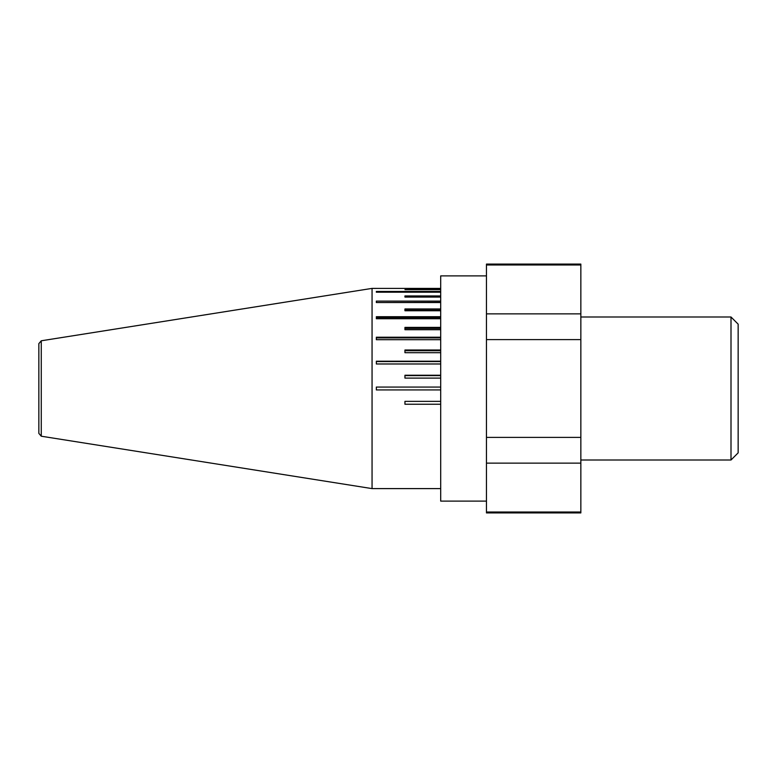<?xml version="1.0" encoding="UTF-8"?>
<svg xmlns="http://www.w3.org/2000/svg" width="777" height="777" viewBox="0 0 777 777"><rect width="100%" height="100%" fill="white"/><g stroke="black" fill="none" stroke-linecap="round" stroke-linejoin="round"><path stroke-width="1.17" d="M38.85 433.391L38.85 343.609L41.259 340.792L41.259 436.208L38.85 433.391M38.85 430.691L38.85 388.5M41.259 436.208L372.057 488.607L372.057 288.393L440.695 288.403M440.695 404.234L404.943 404.234L404.943 401.369L440.695 401.369M440.695 389.928L376.34 389.928L376.34 387.072L440.695 387.072M486.46 501.116L440.695 501.116L440.695 275.884L486.46 275.884M731.002 316.997L738.15 324.145L738.15 452.855L731.002 460.003L731.002 316.997L580.846 316.997M486.46 264.976L580.846 264.976L580.846 264.083L486.46 264.083L486.46 512.917L580.846 512.917L580.846 512.024L486.46 512.024M580.846 264.976L580.846 512.024M486.46 339.607L580.846 339.607M580.846 437.393L486.46 437.393M486.46 463.131L580.846 463.131M580.846 313.869L486.46 313.869M440.695 289.636L404.943 289.636L440.695 289.229M440.695 297.076L404.943 297.076L404.943 295.94L440.695 295.94M440.695 292.191L376.34 292.191L376.34 291.443L440.695 291.443M440.695 310.751L404.943 310.751L404.943 308.964L440.695 308.964M440.695 302.535L376.34 302.535L376.34 301.097L440.695 301.097M440.695 329.72L404.943 329.72L404.943 327.408L440.695 327.408M440.695 318.735L376.34 318.735L376.34 316.715L440.695 316.715M440.695 352.69L404.943 352.69L404.943 350.009L440.695 350.009M440.695 339.695L376.34 339.695L376.34 337.218L440.695 337.218M440.695 378.108L404.943 378.108L404.943 375.242L440.695 375.242M440.695 363.976L376.34 363.976L376.34 361.208L440.695 361.208M440.695 361.587L376.34 361.587M440.695 375.612L404.943 375.612M440.695 337.927L376.34 337.927M440.695 350.728L404.943 350.728M440.695 317.725L376.34 317.725M440.695 328.428L404.943 328.428M440.695 302.34L376.34 302.535M440.695 310.208L404.943 310.208L404.943 310.751M41.259 340.792L372.057 288.393M372.057 488.607L440.695 488.607M731.002 460.003L580.846 460.003"/></g></svg>
